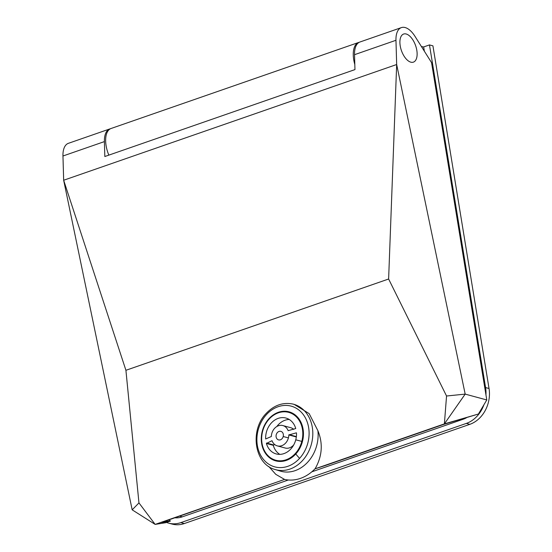 <?xml version="1.0" encoding="UTF-8"?>
<svg xmlns="http://www.w3.org/2000/svg" width="552" height="552" viewBox="0 0 552 552"><rect width="100%" height="100%" fill="white"/><g stroke="black" fill="none" stroke-linecap="round" stroke-linejoin="round"><path stroke-width="0.83" d="M424.357 51.205L423.66 46.934L429.47 44.919L485.581 387.566A29.132 23.77 -74.9 0 1 485.946 394.852M421.383 46.485L423.674 47.037M429.47 44.919L432.927 45.85L489.037 388.498L485.581 387.566M166.518 522.413A29.132 23.77 -74.9 0 0 168.726 523.151L172.183 524.089A29.132 23.77 -74.9 0 0 184.299 523.558L469.807 424.343A29.132 23.77 -74.9 0 0 489.037 388.498M359.338 42.256A21.694 10.95 70.8 0 0 358.697 42.442L111.09 128.485A21.694 10.95 70.8 0 0 108.841 155.119M358.697 42.442A21.694 10.95 70.8 0 0 354.812 64.474M168.726 523.151A29.132 23.77 -74.9 0 0 180.842 522.62L466.35 423.405A29.132 23.77 -74.9 0 0 483.918 404.768M311.783 471.843L463.259 419.203A24.792 20.231 -74.9 0 0 466.474 417.76M288.33 479.992L182.298 516.844L179.676 516.134M174.867 517.804A24.792 20.231 -74.9 0 0 182.298 516.844M104.832 156.52L354.964 69.593L354.529 54.682L395.963 40.282A21.694 10.95 70.8 0 1 401.394 27.6A21.694 10.95 70.8 0 1 414.938 36.266L431.54 62.59L486.781 399.952L478.411 414.028L443.801 424.35L325.921 465.315L314.964 468.862L315.572 467.937C322.251 455.717 323.03 443.311 317.904 430.719A34.086 27.821 105.1 0 1 307.802 462.058A34.086 27.821 105.1 0 1 280.278 471.077L275.144 469.517A33.927 27.69 105.1 0 0 302.537 460.547A33.927 27.69 105.1 0 0 312.273 427.075A33.927 27.69 105.1 0 0 292.85 404.043L294.057 404.333L309.161 413.607L317.904 430.719M401.394 27.6L359.959 42A21.694 10.95 70.8 0 0 354.529 54.682M110.469 128.74A21.694 10.95 70.8 0 0 109.827 128.926A21.694 10.95 70.8 0 0 104.397 141.602L104.825 156.513M109.827 128.926L68.386 143.327A21.694 10.95 70.8 0 0 62.962 156.002L104.397 141.602M168.836 519.901L170.402 521.06L165.614 522.73L155.153 524.4L132.169 509.834L63.659 180.242L62.962 156.002M355.226 78.922L396.667 64.515L395.963 40.282M406.203 34.003A14.876 7.507 70.8 0 0 403.629 34.038A14.876 7.507 70.8 0 0 400.711 48.203A14.876 7.507 70.8 0 0 410.819 62.176A14.876 7.507 70.8 0 0 413.393 62.141A14.876 7.507 70.8 0 0 416.318 47.976A14.876 7.507 70.8 0 0 406.203 34.003M486.781 399.952L465.177 394.107L396.667 64.522L388.622 279.008L125.918 370.295L63.659 180.242L355.233 78.922M478.411 414.028L444.381 423.888L314.978 468.855M446.547 396.012L465.177 394.107L444.381 423.888L446.547 396.012L388.622 279.008M170.361 520.812L161.557 522.433L284.556 479.433L155.153 524.4L138.959 502.906L125.918 370.295M162.847 522.275L170.402 521.06M314.964 468.862A41.041 33.499 105.1 0 1 284.57 479.426L284.556 479.433M284.57 479.426L275.765 474.327L268.803 466.523M132.169 509.834L138.959 502.906M292.532 413.207A25.413 20.741 -74.9 0 0 291.739 413.193M278.801 461.058A25.413 20.741 -74.9 0 0 279.491 461.444M268.976 418.671A25.413 20.741 -74.9 0 0 261.648 443.539A25.413 20.741 -74.9 0 0 275.731 460.872A25.413 20.741 -74.9 0 0 295.755 454.006A25.413 20.741 -74.9 0 0 303.082 429.139A25.413 20.741 -74.9 0 0 289 411.813A25.413 20.741 -74.9 0 0 268.976 418.671M402.512 34.652A14.876 7.507 70.8 0 0 401.856 51.729A14.876 7.507 70.8 0 0 413.393 62.141A14.876 7.507 70.8 0 0 414.517 61.527A14.876 7.507 70.8 0 0 415.173 44.45A14.876 7.507 70.8 0 0 403.629 34.038A14.876 7.507 70.8 0 0 402.512 34.652M271.349 436.501A10.536 8.597 105.1 0 1 271.77 433.561A10.536 8.597 105.1 0 1 282.845 425.557A10.536 8.597 105.1 0 1 288.137 430.67L295.741 428.524A18.595 15.173 105.1 0 0 285.929 418.043A18.595 15.173 105.1 0 0 266.388 432.175A18.595 15.173 105.1 0 0 265.671 438.978L271.349 436.501M301.813 441.393A24.792 20.231 105.1 0 1 275.758 460.237A24.792 20.231 105.1 0 1 262.648 431.216A24.792 20.231 105.1 0 1 288.703 412.372A24.792 20.231 105.1 0 1 301.813 441.393L295.762 439.813A18.595 15.173 105.1 0 1 276.221 453.937A18.595 15.173 105.1 0 1 266.402 443.456L272.005 440.703M296.32 436.97L288.834 434.948A10.536 8.597 105.1 0 1 288.413 437.888A10.536 8.597 105.1 0 1 277.345 445.899A10.536 8.597 105.1 0 1 272.053 440.779M283.204 436.528A4.416 3.602 105.1 0 1 278.567 439.889A4.416 3.602 105.1 0 1 276.117 436.873A4.416 3.602 105.1 0 1 276.228 434.721A4.416 3.602 105.1 0 1 280.871 431.36A4.416 3.602 105.1 0 1 283.321 434.376A4.416 3.602 105.1 0 1 283.204 436.528L288.413 437.888M288.834 434.948L296.396 432.823M296.479 433.003A18.595 15.173 105.1 0 1 295.762 439.813M274.634 444.484L273.268 445.312A18.595 15.173 -74.9 0 0 279.788 454.365M277.345 445.899L285.184 448.017A10.536 8.597 -74.9 0 0 293.74 444.884M289.22 419.472A18.595 15.173 -74.9 0 0 276.821 426.517M293.726 429.38A10.536 8.597 -74.9 0 0 290.683 427.676L282.845 425.557M184.299 523.558L180.842 522.62M469.807 424.343L466.35 423.405M463.259 419.203L462.341 418.961M299.57 458.381A31.457 25.675 -74.9 0 0 303.165 414.407A31.457 25.675 -74.9 0 0 266.416 414.642A31.457 25.675 -74.9 0 0 262.828 458.615A31.457 25.675 -74.9 0 0 299.57 458.381A154.94 47.782 -137.6 0 1 295.755 454.006M273.461 444.891L266.547 443.021M273.268 445.312L266.402 443.456M296.362 436.611L289.062 434.638M292.85 404.043C282.907 402.077 274.013 405.209 266.154 413.448C249.463 430.291 254.437 464.28 275.144 469.517M275.758 460.237L280.285 461.458M288.703 412.372L293.229 413.6"/></g></svg>
